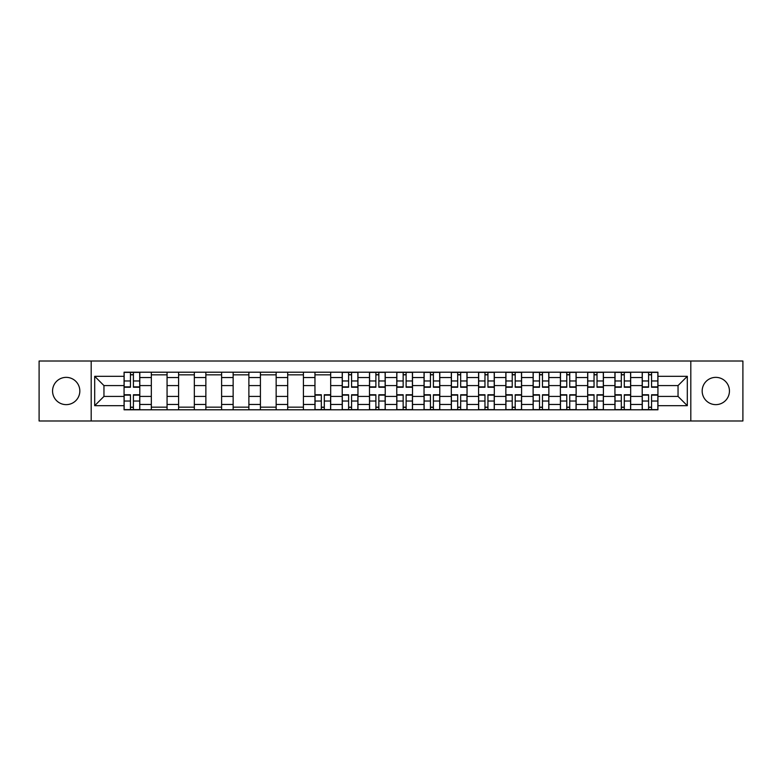 <?xml version="1.0" encoding="UTF-8"?>
<svg xmlns="http://www.w3.org/2000/svg" width="782" height="782" viewBox="0 0 782 782"><rect width="100%" height="100%" fill="white"/><g stroke="black" fill="none" stroke-linecap="round" stroke-linejoin="round"><path stroke-width="1.17" d="M715.804 377.364A13.636 13.636 0 0 0 702.168 391A13.636 13.636 0 0 0 715.804 404.636A13.636 13.636 0 0 0 729.44 391A13.636 13.636 0 0 0 715.804 377.364M66.196 377.364A13.636 13.636 0 0 0 52.56 391A13.636 13.636 0 0 0 66.196 404.636A13.636 13.636 0 0 0 79.832 391A13.636 13.636 0 0 0 66.196 377.364M690.809 420.98L742.9 420.98L742.9 361.02L39.1 361.02L39.1 420.98L690.809 420.98L690.809 361.02M151.327 409.797L151.327 377.54L139.792 377.54L139.792 409.797M139.792 377.54L139.792 372.203M151.327 377.54L151.327 372.203M167.065 372.203L167.065 409.797M178.599 409.797L178.599 372.203M194.337 372.203L194.337 409.797M205.871 409.797L205.871 372.203M221.609 372.203L221.609 409.797M233.144 409.797L233.144 372.203M248.881 372.203L248.881 409.797M260.416 409.797L260.416 372.203M276.144 372.203L276.144 409.797M287.688 409.797L287.688 372.203M303.416 372.203L303.416 409.797M314.96 409.797L314.96 372.203M330.688 372.203L330.688 409.797M342.223 409.797L342.223 372.203M357.961 372.203L357.961 409.797M369.495 409.797L369.495 372.203M385.233 372.203L385.233 409.797M396.767 409.797L396.767 372.203M412.505 372.203L412.505 409.797M424.04 409.797L424.04 372.203M439.777 372.203L439.777 409.797M451.312 409.797L451.312 372.203M467.04 372.203L467.04 409.797M478.584 409.797L478.584 372.203M494.312 372.203L494.312 409.797M505.856 409.797L505.856 372.203M521.584 372.203L521.584 409.797M533.119 409.797L533.119 372.203M548.856 372.203L548.856 409.797M560.391 409.797L560.391 372.203M576.129 372.203L576.129 409.797M587.663 409.797L587.663 372.203M603.401 372.203L603.401 409.797M614.935 409.797L614.935 372.203M630.673 372.203L630.673 409.797M642.208 409.797L642.208 372.203M642.208 396.415L630.673 396.415M614.935 396.415L603.401 396.415M587.663 396.415L576.129 396.415M560.391 396.415L548.856 396.415M533.119 396.415L521.584 396.415M505.856 396.415L494.312 396.415M478.584 396.415L467.04 396.415M451.312 396.415L439.777 396.415M424.04 396.415L412.505 396.415M396.767 396.415L385.233 396.415M369.495 396.415L357.961 396.415M342.223 396.415L330.688 396.415M314.96 396.415L303.416 396.415M287.688 396.415L276.144 396.415M260.416 396.415L248.881 396.415M233.144 396.415L221.609 396.415M205.871 396.415L194.337 396.415M178.599 396.415L167.065 396.415M151.327 396.415L139.792 396.415M642.208 385.585L630.673 385.585M614.935 385.585L603.401 385.585M587.663 385.585L576.129 385.585M560.391 385.585L548.856 385.585M533.119 385.585L521.584 385.585M505.856 385.585L494.312 385.585M478.584 385.585L467.04 385.585M451.312 385.585L439.777 385.585M424.04 385.585L412.505 385.585M396.767 385.585L385.233 385.585M369.495 385.585L357.961 385.585M342.223 385.585L330.688 385.585M314.96 385.585L303.416 385.585M287.688 385.585L276.144 385.585M260.416 385.585L248.881 385.585M233.144 385.585L221.609 385.585M205.871 385.585L194.337 385.585M178.599 385.585L167.065 385.585M151.327 385.585L139.792 385.585M103.957 396.415L124.064 396.415L124.064 385.585L103.957 385.585L103.957 396.415L94.69 405.682L94.69 376.318L124.064 376.318L124.064 385.585M657.936 385.585L657.936 396.415L678.043 396.415L678.043 385.585L657.936 385.585L657.936 372.203L124.064 372.203L124.064 376.318M657.936 376.318L687.31 376.318L687.31 405.682L657.936 405.682L657.936 396.415M124.064 396.415L124.064 409.797L657.936 409.797L657.936 405.682M124.064 405.682L94.69 405.682M91.191 420.98L91.191 361.02M133.409 407.168L130.438 407.168M130.438 374.832L133.409 374.832M167.065 407.168L151.327 407.168M151.327 374.832L167.065 374.832M194.337 407.168L178.599 407.168M178.599 374.832L194.337 374.832M221.609 407.168L205.871 407.168M205.871 374.832L221.609 374.832M248.881 407.168L233.144 407.168M233.144 374.832L248.881 374.832M276.144 407.168L260.416 407.168M260.416 374.832L276.144 374.832M303.416 407.168L287.688 407.168M287.688 374.832L303.416 374.832M324.305 407.168L321.334 407.168M314.96 374.832L330.688 374.832M351.577 407.168L348.606 407.168M348.606 374.832L351.577 374.832M378.85 407.168L375.878 407.168M375.878 374.832L378.85 374.832M406.122 407.168L403.15 407.168M403.15 374.832L406.122 374.832M433.394 407.168L430.423 407.168M430.423 374.832L433.394 374.832M460.666 407.168L457.695 407.168M457.695 374.832L460.666 374.832M487.939 407.168L484.967 407.168M484.967 374.832L487.939 374.832M515.201 407.168L512.23 407.168M512.23 374.832L515.201 374.832M542.473 407.168L539.502 407.168M539.502 374.832L542.473 374.832M569.746 407.168L566.774 407.168M566.774 374.832L569.746 374.832M597.018 407.168L594.046 407.168M594.046 374.832L597.018 374.832M624.29 407.168L621.319 407.168M621.319 374.832L624.29 374.832M651.562 407.168L648.591 407.168M648.591 374.832L651.562 374.832M94.69 376.318L103.957 385.585M678.043 396.415L687.31 405.682M678.043 385.585L687.31 376.318M133.409 387.237L133.409 372.379L139.704 372.379L139.704 387.237L133.409 387.237M130.438 374.656L133.409 374.656M130.438 372.379L124.142 372.379L124.142 387.237L130.438 387.237L130.438 372.379L133.409 372.379M130.438 394.763L130.438 409.621L124.142 409.621L124.142 394.763L130.438 394.763M133.409 407.344L130.438 407.344M133.409 409.621L139.704 409.621L139.704 394.763L133.409 394.763L133.409 409.621L130.438 409.621M351.577 387.237L351.577 372.379L357.873 372.379L357.873 387.237L351.577 387.237M348.606 374.656L351.577 374.656M348.606 372.379L342.311 372.379L342.311 387.237L348.606 387.237L348.606 372.379L351.577 372.379M378.85 387.237L378.85 372.379L385.145 372.379L385.145 387.237L378.85 387.237M375.878 374.656L378.85 374.656M375.878 372.379L369.583 372.379L369.583 387.237L375.878 387.237L375.878 372.379L378.85 372.379M406.122 387.237L406.122 372.379L412.417 372.379L412.417 387.237L406.122 387.237M403.15 374.656L406.122 374.656M403.15 372.379L396.855 372.379L396.855 387.237L403.15 387.237L403.15 372.379L406.122 372.379M433.394 387.237L433.394 372.379L439.689 372.379L439.689 387.237L433.394 387.237M430.423 374.656L433.394 374.656M430.423 372.379L424.127 372.379L424.127 387.237L430.423 387.237L430.423 372.379L433.394 372.379M460.666 387.237L460.666 372.379L466.952 372.379L466.952 387.237L460.666 387.237M457.695 374.656L460.666 374.656M457.695 372.379L451.4 372.379L451.4 387.237L457.695 387.237L457.695 372.379L460.666 372.379M487.939 387.237L487.939 372.379L494.224 372.379L494.224 387.237L487.939 387.237M484.967 374.656L487.939 374.656M484.967 372.379L478.672 372.379L478.672 387.237L484.967 387.237L484.967 372.379L487.939 372.379M515.201 387.237L515.201 372.379L521.496 372.379L521.496 387.237L515.201 387.237M512.23 374.656L515.201 374.656M512.23 372.379L505.944 372.379L505.944 387.237L512.23 387.237L512.23 372.379L515.201 372.379M542.473 387.237L542.473 372.379L548.769 372.379L548.769 387.237L542.473 387.237M539.502 374.656L542.473 374.656M539.502 372.379L533.207 372.379L533.207 387.237L539.502 387.237L539.502 372.379L542.473 372.379M569.746 387.237L569.746 372.379L576.041 372.379L576.041 387.237L569.746 387.237M566.774 374.656L569.746 374.656M566.774 372.379L560.479 372.379L560.479 387.237L566.774 387.237L566.774 372.379L569.746 372.379M321.334 394.763L321.334 409.621L315.048 409.621L315.048 394.763L321.334 394.763M324.305 407.344L321.334 407.344M324.305 409.621L330.6 409.621L330.6 394.763L324.305 394.763L324.305 409.621L321.334 409.621M348.606 394.763L348.606 409.621L342.311 409.621L342.311 394.763L348.606 394.763M351.577 407.344L348.606 407.344M351.577 409.621L357.873 409.621L357.873 394.763L351.577 394.763L351.577 409.621L348.606 409.621M375.878 394.763L375.878 409.621L369.583 409.621L369.583 394.763L375.878 394.763M378.85 407.344L375.878 407.344M378.85 409.621L385.145 409.621L385.145 394.763L378.85 394.763L378.85 409.621L375.878 409.621M403.15 394.763L403.15 409.621L396.855 409.621L396.855 394.763L403.15 394.763M406.122 407.344L403.15 407.344M406.122 409.621L412.417 409.621L412.417 394.763L406.122 394.763L406.122 409.621L403.15 409.621M430.423 394.763L430.423 409.621L424.127 409.621L424.127 394.763L430.423 394.763M433.394 407.344L430.423 407.344M433.394 409.621L439.689 409.621L439.689 394.763L433.394 394.763L433.394 409.621L430.423 409.621M457.695 394.763L457.695 409.621L451.4 409.621L451.4 394.763L457.695 394.763M460.666 407.344L457.695 407.344M460.666 409.621L466.952 409.621L466.952 394.763L460.666 394.763L460.666 409.621L457.695 409.621M484.967 394.763L484.967 409.621L478.672 409.621L478.672 394.763L484.967 394.763M487.939 407.344L484.967 407.344M487.939 409.621L494.224 409.621L494.224 394.763L487.939 394.763L487.939 409.621L484.967 409.621M512.23 394.763L512.23 409.621L505.944 409.621L505.944 394.763L512.23 394.763M515.201 407.344L512.23 407.344M515.201 409.621L521.496 409.621L521.496 394.763L515.201 394.763L515.201 409.621L512.23 409.621M539.502 394.763L539.502 409.621L533.207 409.621L533.207 394.763L539.502 394.763M542.473 407.344L539.502 407.344M542.473 409.621L548.769 409.621L548.769 394.763L542.473 394.763L542.473 409.621L539.502 409.621M566.774 394.763L566.774 409.621L560.479 409.621L560.479 394.763L566.774 394.763M569.746 407.344L566.774 407.344M569.746 409.621L576.041 409.621L576.041 394.763L569.746 394.763L569.746 409.621L566.774 409.621M597.018 387.237L597.018 372.379L603.313 372.379L603.313 387.237L597.018 387.237M594.046 374.656L597.018 374.656M594.046 372.379L587.751 372.379L587.751 387.237L594.046 387.237L594.046 372.379L597.018 372.379M594.046 394.763L594.046 409.621L587.751 409.621L587.751 394.763L594.046 394.763M597.018 407.344L594.046 407.344M597.018 409.621L603.313 409.621L603.313 394.763L597.018 394.763L597.018 409.621L594.046 409.621M624.29 387.237L624.29 372.379L630.585 372.379L630.585 387.237L624.29 387.237M621.319 374.656L624.29 374.656M621.319 372.379L615.023 372.379L615.023 387.237L621.319 387.237L621.319 372.379L624.29 372.379M621.319 394.763L621.319 409.621L615.023 409.621L615.023 394.763L621.319 394.763M624.29 407.344L621.319 407.344M624.29 409.621L630.585 409.621L630.585 394.763L624.29 394.763L624.29 409.621L621.319 409.621M651.562 387.237L651.562 372.379L657.858 372.379L657.858 387.237L651.562 387.237M648.591 374.656L651.562 374.656M648.591 372.379L642.296 372.379L642.296 387.237L648.591 387.237L648.591 372.379L651.562 372.379M648.591 394.763L648.591 409.621L642.296 409.621L642.296 394.763L648.591 394.763M651.562 407.344L648.591 407.344M651.562 409.621L657.858 409.621L657.858 394.763L651.562 394.763L651.562 409.621L648.591 409.621M614.935 377.54L603.401 377.54M587.663 377.54L576.129 377.54M560.391 377.54L548.856 377.54M533.119 377.54L521.584 377.54M505.856 377.54L494.312 377.54M478.584 377.54L467.04 377.54M451.312 377.54L439.777 377.54M424.04 377.54L412.505 377.54M396.767 377.54L385.233 377.54M369.495 377.54L357.961 377.54M342.223 377.54L330.688 377.54M314.96 377.54L303.416 377.54M287.688 377.54L276.144 377.54M260.416 377.54L248.881 377.54M233.144 377.54L221.609 377.54M205.871 377.54L194.337 377.54M178.599 377.54L167.065 377.54M642.208 377.54L630.673 377.54M614.935 404.46L603.401 404.46M587.663 404.46L576.129 404.46M560.391 404.46L548.856 404.46M533.119 404.46L521.584 404.46M505.856 404.46L494.312 404.46M478.584 404.46L467.04 404.46M451.312 404.46L439.777 404.46M424.04 404.46L412.505 404.46M396.767 404.46L385.233 404.46M369.495 404.46L357.961 404.46M342.223 404.46L330.688 404.46M314.96 404.46L303.416 404.46M287.688 404.46L276.144 404.46M260.416 404.46L248.881 404.46M233.144 404.46L221.609 404.46M205.871 404.46L194.337 404.46M178.599 404.46L167.065 404.46M151.327 404.46L139.792 404.46M642.208 404.46L630.673 404.46M133.409 386.875L139.704 386.875M133.409 380.971L139.704 380.971M124.142 386.875L130.438 386.875M124.142 380.971L130.438 380.971M130.438 395.125L124.142 395.125M130.438 401.029L124.142 401.029M139.704 395.125L133.409 395.125M139.704 401.029L133.409 401.029M351.577 386.875L357.873 386.875M351.577 380.971L357.873 380.971M342.311 386.875L348.606 386.875M342.311 380.971L348.606 380.971M378.85 386.875L385.145 386.875M378.85 380.971L385.145 380.971M369.583 386.875L375.878 386.875M369.583 380.971L375.878 380.971M406.122 386.875L412.417 386.875M406.122 380.971L412.417 380.971M396.855 386.875L403.15 386.875M396.855 380.971L403.15 380.971M433.394 386.875L439.689 386.875M433.394 380.971L439.689 380.971M424.127 386.875L430.423 386.875M424.127 380.971L430.423 380.971M460.666 386.875L466.952 386.875M460.666 380.971L466.952 380.971M451.4 386.875L457.695 386.875M451.4 380.971L457.695 380.971M487.939 386.875L494.224 386.875M487.939 380.971L494.224 380.971M478.672 386.875L484.967 386.875M478.672 380.971L484.967 380.971M515.201 386.875L521.496 386.875M515.201 380.971L521.496 380.971M505.944 386.875L512.23 386.875M505.944 380.971L512.23 380.971M542.473 386.875L548.769 386.875M542.473 380.971L548.769 380.971M533.207 386.875L539.502 386.875M533.207 380.971L539.502 380.971M569.746 386.875L576.041 386.875M569.746 380.971L576.041 380.971M560.479 386.875L566.774 386.875M560.479 380.971L566.774 380.971M321.334 395.125L315.048 395.125M321.334 401.029L315.048 401.029M330.6 395.125L324.305 395.125M330.6 401.029L324.305 401.029M348.606 395.125L342.311 395.125M348.606 401.029L342.311 401.029M357.873 395.125L351.577 395.125M357.873 401.029L351.577 401.029M375.878 395.125L369.583 395.125M375.878 401.029L369.583 401.029M385.145 395.125L378.85 395.125M385.145 401.029L378.85 401.029M403.15 395.125L396.855 395.125M403.15 401.029L396.855 401.029M412.417 395.125L406.122 395.125M412.417 401.029L406.122 401.029M430.423 395.125L424.127 395.125M430.423 401.029L424.127 401.029M439.689 395.125L433.394 395.125M439.689 401.029L433.394 401.029M457.695 395.125L451.4 395.125M457.695 401.029L451.4 401.029M466.952 395.125L460.666 395.125M466.952 401.029L460.666 401.029M484.967 395.125L478.672 395.125M484.967 401.029L478.672 401.029M494.224 395.125L487.939 395.125M494.224 401.029L487.939 401.029M512.23 395.125L505.944 395.125M512.23 401.029L505.944 401.029M521.496 395.125L515.201 395.125M521.496 401.029L515.201 401.029M539.502 395.125L533.207 395.125M539.502 401.029L533.207 401.029M548.769 395.125L542.473 395.125M548.769 401.029L542.473 401.029M566.774 395.125L560.479 395.125M566.774 401.029L560.479 401.029M576.041 395.125L569.746 395.125M576.041 401.029L569.746 401.029M597.018 386.875L603.313 386.875M597.018 380.971L603.313 380.971M587.751 386.875L594.046 386.875M587.751 380.971L594.046 380.971M594.046 395.125L587.751 395.125M594.046 401.029L587.751 401.029M603.313 395.125L597.018 395.125M603.313 401.029L597.018 401.029M624.29 386.875L630.585 386.875M624.29 380.971L630.585 380.971M615.023 386.875L621.319 386.875M615.023 380.971L621.319 380.971M621.319 395.125L615.023 395.125M621.319 401.029L615.023 401.029M630.585 395.125L624.29 395.125M630.585 401.029L624.29 401.029M651.562 386.875L657.858 386.875M651.562 380.971L657.858 380.971M642.296 386.875L648.591 386.875M642.296 380.971L648.591 380.971M648.591 395.125L642.296 395.125M648.591 401.029L642.296 401.029M657.858 395.125L651.562 395.125M657.858 401.029L651.562 401.029"/></g></svg>
